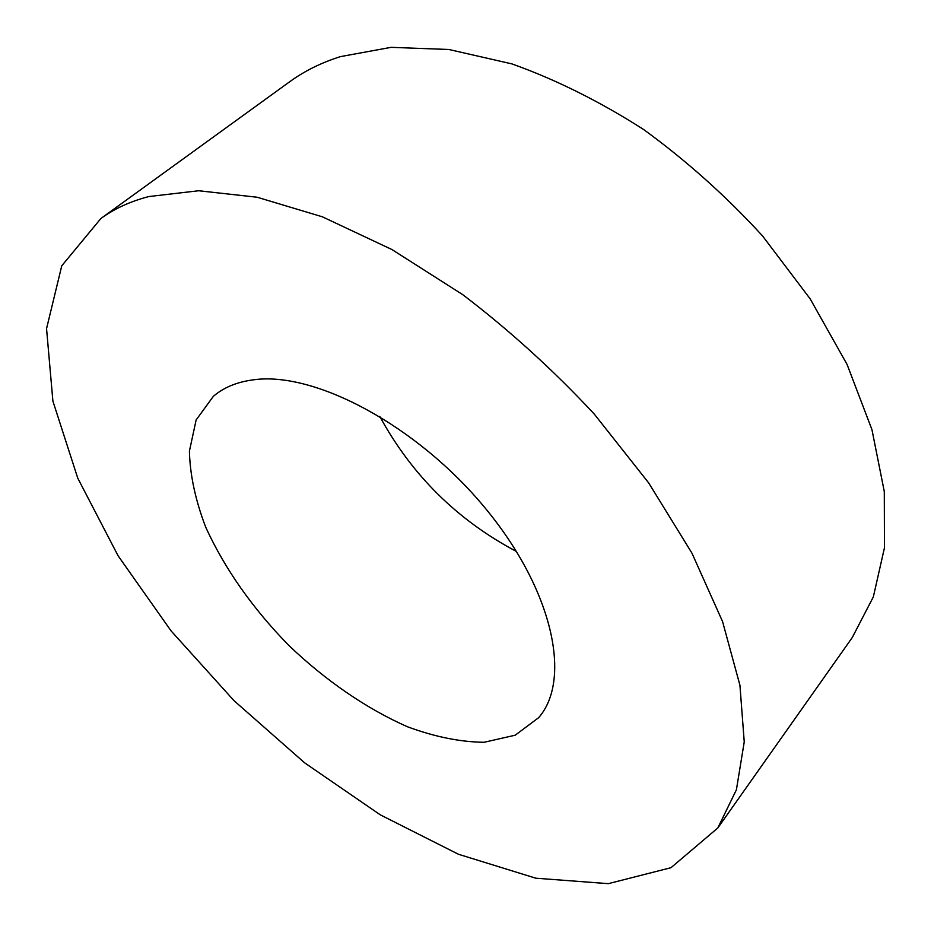 <?xml version="1.0" encoding="UTF-8"?>
<svg xmlns="http://www.w3.org/2000/svg" width="931" height="931" viewBox="0 0 931 931"><rect width="100%" height="100%" fill="white"/><g stroke="black" fill="none" stroke-linecap="round" stroke-linejoin="round"><path stroke-width="1.4" d="M254.233 379.72C315.283 371.539 417.181 425.618 485.039 507.907C553.2 590.068 571.925 679.572 538.688 717.638L515.215 735.199L484.085 742.286C460.333 742.007 434.882 736.863 407.743 726.867C366.663 708.852 325.478 680.48 288.726 645.346C252.534 608.269 224.871 568.934 205.763 527.318C195.429 500.308 189.982 474.926 189.412 451.163L196.127 419.962L213.397 396.28C223.917 387.284 237.521 381.768 254.233 379.72M516.554 551.536C457.4 520.208 411.805 475.159 379.767 416.39M148.82 196.557L198.71 190.75L257.165 197.244L322.394 216.818L391.928 249.543L462.695 294.627C509.466 330.261 553.34 370.107 594.315 414.144L648.663 482.886L691.942 553.142L722.572 621.582L739.936 685.274L744.241 741.879L736.409 789.767L717.813 827.973L670.995 867.692L608.327 883.659L535.802 878.201L458.448 854.262L380.314 814.858L304.612 762.815L234.042 700.694L171.071 630.892L118.109 555.819L77.762 478.162L52.892 401.11L46.55 328.655L61.76 265.8L100.897 218.506C114.373 208.684 130.352 201.375 148.82 196.557M100.897 218.506L289.692 81.742C304.379 71.059 321.276 62.691 340.385 56.628L391.09 47.341L448.882 49.494L511.899 63.89C555.784 79.554 599.634 101.386 643.449 129.386C686.333 160.574 726.029 196.08 762.524 235.915L810.214 298.932L847.105 364.51L871.94 429.622L884.287 491.51L884.45 547.847L873.336 596.899L852.272 637.526L717.813 827.973"/></g></svg>
